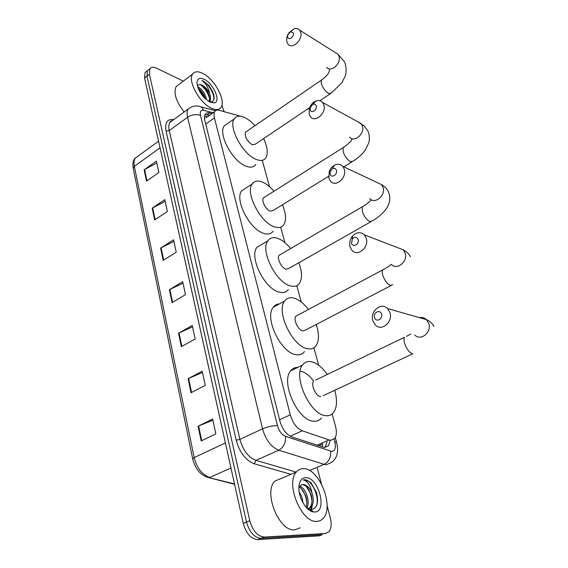 <?xml version="1.0" encoding="UTF-8"?>
<svg xmlns="http://www.w3.org/2000/svg" width="568" height="568" viewBox="0 0 568 568"><rect width="100%" height="100%" fill="white"/><g stroke="black" fill="none" stroke-linecap="round" stroke-linejoin="round"><path stroke-width="0.85" d="M243.033 116.88L219.191 110.306C217.154 109.787 215.67 110.213 214.739 111.591C213.852 113.039 213.745 115.126 214.42 117.867L290.269 414.817C292.754 423.018 296.744 428.343 302.247 430.792L329.049 439.944L330.675 440.285L334.673 438.51C336.611 435.727 336.881 431.616 335.482 426.192L332.124 414.001M318.818 445.859L322.319 444.02M206.269 117.668L214.739 111.591M318.698 365.26L313.891 347.808M301.288 302.055L296.773 285.661M284.916 242.628L280.67 227.193M269.502 186.652L262.246 160.318M211.992 113.564L209.755 112.982C207.689 112.471 206.177 112.911 205.218 114.303C204.324 115.751 204.203 117.839 204.856 120.551L279.903 421.044C282.346 429.252 286.343 434.555 291.888 436.955L324.484 447.513L328.467 445.738L330.193 440.498M327.026 441.876L324.917 447.527M327.083 505.527L330.306 517.846C331.776 524.008 331.314 528.652 328.907 531.776L325.478 533.494L264.255 537.051C257.602 536.391 252.788 530.966 249.814 520.771L149.412 74.223L149.867 68.827C151.202 66.981 153.438 66.783 156.576 68.217L183.336 81.139M221.896 105.314L224.012 111.598M317.349 468.323L321.41 483.851M321.808 534.864L319.152 535.851L257.673 539.6L260.96 538.329C254.294 537.683 249.48 532.266 246.526 522.091L146.984 76.126L147.446 70.73L149.157 69.381L147.446 70.73L146.984 76.126L246.526 522.091C249.48 532.266 254.294 537.683 260.96 538.329L322.304 534.673L260.96 538.329L264.255 537.051M324.96 533.686L325.478 533.494M205.005 114.679L209.4 115.425M257.673 539.6C250.999 538.961 246.192 533.565 243.253 523.405L144.563 78.022L145.039 72.626L146.75 71.277M152.203 208.151L164.791 199.631L167.382 211.502L154.688 219.958L152.203 208.151L152.678 207.867L155.156 219.646M144.137 169.825L156.392 161.113L158.877 172.502L146.523 181.156L144.137 169.825L144.599 169.541L146.984 180.837M178.522 333.238L192.225 325.457L195.172 338.975L181.348 346.665L178.522 333.238L179.034 332.983L181.859 346.381M188.086 378.693L202.208 371.216L205.289 385.352L191.04 392.729L188.086 378.693L188.611 378.437L191.565 392.452M198.09 426.234L212.645 419.106L215.875 433.916L201.179 440.924L198.09 426.234L198.63 425.993L201.725 440.669M160.609 248.088L173.545 239.788L176.25 252.171L163.201 260.4L160.609 248.088L161.092 247.811L163.683 260.094M169.37 289.744L182.683 281.692L185.502 294.622L172.076 302.595L169.37 289.744L169.867 289.481L172.573 302.304M183.017 283.205L169.867 289.481M173.907 241.421L161.092 247.811M212.886 420.192L198.63 425.993M202.478 372.466L188.611 378.437M192.531 326.849L179.034 332.983M156.796 162.945L144.599 169.541M165.174 201.37L152.678 207.867M303.532 468.65C318.868 467.982 334.495 506.315 323.391 518.101C321.666 520.146 319.528 521.225 316.979 521.353C301.629 523.376 285.136 483.517 296.311 472.051C298.243 469.708 300.657 468.572 303.532 468.65M300.06 527.842L294.827 529.852C279.222 532.031 263.19 492.719 274.713 481.195L296.311 472.051M307.884 509.034L309.681 507.756C312.222 504.505 312.641 499.946 310.937 494.075L306.031 486.087L302.843 484.618L301.509 484.816M298.874 487.756L301.012 485.079L303.099 484.511C306.535 484.866 309.496 487.635 311.974 492.825C313.955 498.96 313.628 503.766 310.98 507.245L309.681 507.756M307.714 508.885L310.98 507.245M306.067 507.21C307.189 503.937 307.068 500.117 305.705 495.757L301.146 488.381L299.159 487.074M306.77 507.969C310.746 501.629 305.293 487.131 299.62 486.286M302.978 502.822C302.609 498.548 301.338 494.941 299.18 491.995M307.004 508.211L311.101 509.624C317.143 508.381 318.96 502.708 316.539 492.612L310.923 482.58L304.973 479.782L303.326 480.017L304.746 480.365C308.154 482.04 310.561 486.194 311.974 492.825M314.594 512.002L313.763 511.967C306.5 511.676 297.909 497.064 298.917 486.712C299.514 480.819 301.814 477.795 305.825 477.638C318.613 477.021 327.864 512.237 314.594 512.002M307.181 508.381L307.473 506.365M310.455 510.866L311.008 510.007M311.207 509.631L312.585 504.448M311.846 511.505L312.719 511.228M306.826 502.701C306.237 497.27 304.526 492.669 301.7 488.913M310.114 510.675L310.632 509.745M310.703 509.602L311.74 506.244M311.953 500.926C311.37 495.289 309.603 490.532 306.642 486.655M311.924 511.534L312.677 511.193M316.504 505.918C320.132 495.452 309.993 477.212 303.326 480.017M381.54 314.069C380.106 308.921 372.8 312.641 374.539 317.597C375.931 322.759 383.301 319.081 381.54 314.069M372.92 320.97C369.548 311.612 381.213 301.629 387.568 308.587L389.875 312.45C393.333 321.815 381.675 331.811 375.377 325.031L372.92 320.97M300.344 371.11C304.895 372.012 309.319 375.327 313.614 381.05C310.533 384.564 315.922 396.464 320.728 396.727M334.758 390.301C337.399 399.964 337.03 407.334 333.65 412.404C331.733 414.91 329.149 416.01 325.897 415.705C310.355 415.364 292.527 376.286 302.538 365.011C304.682 362.178 307.565 361.063 311.186 361.688C316.745 362.909 322.106 367.169 327.267 374.482M321.538 417.899C319.571 420.412 316.951 421.527 313.671 421.25C297.98 421.037 280.4 382.25 290.624 370.925C292.456 368.525 294.835 367.34 297.781 367.375M315.815 379.992L404.579 337.257C403.805 338.691 403.869 340.906 404.785 343.896C406.795 349.284 409.35 352.572 412.46 353.765M358.131 239.49C356.754 236.849 354.872 236.586 352.479 238.709L351.493 243.218C352.778 248.017 359.764 244.119 358.131 239.49M350.122 247.059C349.164 243.473 349.803 240.051 352.032 236.778L352.494 236.189C356.555 232.056 360.502 231.602 364.344 234.847L366.19 238.056C369.491 246.959 357.826 257.091 352.082 250.445L350.122 247.059M297.703 315.197L295.8 316.213C293.053 319.443 298.2 330.271 302.822 330.959L305.506 330.036L391.082 285.555M316.262 324.442C319.244 333.75 319.173 340.85 316.049 345.749C314.076 348.404 311.278 349.405 307.671 348.752C292.733 346.977 275.707 311.42 284.646 301.026C286.826 298.065 289.9 297.085 293.869 298.079C298.832 299.521 303.674 303.326 308.396 309.503M304.476 351.599C302.453 354.262 299.62 355.284 295.978 354.666C280.919 353.033 264.099 317.732 273.229 307.281C274.777 305.165 276.829 304.036 279.399 303.901M336.398 170.272C335.603 168.391 334.247 167.879 332.33 168.739L330.207 171.358L330.093 174.163C331.286 178.636 337.924 174.561 336.398 170.272M328.936 178.402L329.213 171.635C330.264 168.817 331.968 166.715 334.325 165.316C337.591 163.655 340.381 163.982 342.703 166.296L344.208 169.001C347.353 177.45 335.78 187.703 330.541 181.249L328.936 178.402M280.72 254.329L279.094 255.273C276.637 258.241 281.565 268.181 286.016 269.211L288.849 268.423L370.84 221.747M298.846 262.728C302.14 271.738 302.346 278.604 299.464 283.333C297.469 286.08 294.501 286.946 290.567 285.931C276.19 282.978 259.903 250.353 267.89 240.789C270.084 237.758 273.322 236.927 277.596 238.304C282.019 239.881 286.378 243.289 290.667 248.535M288.381 289.474C286.336 292.243 283.333 293.138 279.364 292.165C264.88 289.353 248.777 256.97 256.942 247.328L262.21 244.183M316.177 105.854C315.588 104.342 314.502 103.83 312.933 104.313L310.163 107.671L310.178 109.88C311.285 114.054 317.604 109.844 316.177 105.854M309.205 114.445L309.169 109.127C310.305 105.194 312.535 102.488 315.851 101.026C318.541 100.082 320.757 100.55 322.496 102.432L323.753 104.732C326.742 112.727 315.332 123.107 310.533 116.873L309.205 114.445M264.773 197.032L263.389 197.898C261.195 200.632 265.909 209.819 270.205 211.14L273.165 210.501L328.553 176.336M282.431 204.778C286.009 213.532 286.471 220.192 283.808 224.743C281.813 227.548 278.71 228.258 274.486 226.873C260.627 222.947 245.014 192.793 252.185 183.982C254.365 180.922 257.73 180.269 262.274 182.023C266.214 183.663 270.119 186.73 274.003 191.217M273.187 231.141C271.142 233.966 267.989 234.705 263.744 233.37C249.785 229.593 234.335 199.652 241.663 190.77L246.129 187.887M293.301 32.987L290.752 31.567L287.564 35.401L287.635 37.14C288.65 40.988 294.614 36.643 293.301 32.987M288.7 32.965L294.394 28.599C296.546 28.088 298.278 28.592 299.592 30.111L300.6 32.014C303.411 39.497 292.264 49.991 287.933 44.055L286.861 42.039L286.691 37.85L287.827 34.456M246.569 131.442L245.447 132.216C244.645 136.81 246.867 140.978 252.114 144.712L255.202 144.272L309.631 107.664M263.637 138.606C267.514 147.105 268.252 153.53 265.845 157.876C263.879 160.694 260.627 161.191 256.104 159.359C242.82 154.46 227.967 126.82 234.272 118.847C236.416 115.801 239.902 115.382 244.73 117.583C248.145 119.237 251.56 121.935 254.975 125.677M255.728 164.528C253.711 167.368 250.424 167.901 245.873 166.126C232.504 161.383 217.785 133.934 224.232 125.89L227.867 123.341M202.648 73.315C214.42 78.767 226.249 100.614 221.023 107.331C219.156 109.936 216.01 110.263 211.573 108.303C199.837 103.44 187.319 80.798 192.637 74.103C194.639 71.327 197.976 71.064 202.648 73.315M206.589 99.918C205.581 94.473 203.01 90.291 198.878 87.365L197.6 86.748M208.804 101.48C209.706 100.096 209.777 98.037 209.024 95.296C207.441 90.773 205.027 87.408 201.789 85.2L199.979 84.426L197.266 85.477M200.007 84.433L201.981 85.058C205.154 86.797 207.725 89.652 209.691 93.635C210.785 96.865 210.792 99.279 209.713 100.87L208.846 101.502M208.981 101.58L209.713 100.87M205.318 98.811L205.112 98.03C203.578 93.692 201.235 90.411 198.09 88.196M209.997 102.119C202.535 97.447 198.189 91.072 196.961 82.992C197.224 78.554 199.631 77.326 204.175 79.307C213.618 83.539 221.477 102.247 214.008 102.922L209.997 102.119M209.826 102.034L210.984 102.048C213.923 101.388 214.782 98.718 213.582 94.047L208.846 85.335L203.486 81.103L201.938 80.493L203.309 81.586C206.518 84.625 208.641 88.643 209.691 93.635M184.188 111.96C176.002 101.502 173.325 93.046 176.158 86.577L178.941 84.469M204.48 96.311L199.318 89.105M210.352 102.077L210.302 99.606M208.477 93.734L202.996 86.059M212.73 91.675L208.846 85.335M204.693 98.207L198.466 89.105M209.542 98.42C207.81 92.456 204.65 87.799 200.085 84.447M213.731 99.897C214.91 93.606 207.334 82.232 201.938 80.493M316.923 445.227L329.049 439.944M322.546 443.828L322.368 447.03M204.437 117.427L205.076 118.293M290.212 436.217L302.247 430.792M279.591 419.795L290.269 414.817M205.73 124.065L214.42 117.867M213.099 112.769L203.827 110.341C200.873 109.83 199.766 111.513 200.497 115.368L277.461 425.673C279.094 431.183 281.778 434.74 285.526 436.359L331.662 451.382C335.056 450.978 336.114 447.818 334.829 441.911L334.076 439.156M336.71 442.813L336.639 442.543C338.847 451.88 337.115 458.497 331.449 462.402L326.359 464.73L324.207 464.34L309.546 470.51M335.276 437.573L336.639 442.543L334.829 441.911M290.468 474.181L254.286 463.772C245.674 460.407 239.639 452.547 236.196 440.186L166.048 131.08C164.642 122.603 167.226 118.769 173.801 119.585M249.814 520.771L243.253 523.405M149.412 74.223L144.563 78.022M170.577 121.282L171.316 121.41M330.597 451.177C331.094 457.311 328.964 461.699 324.207 464.34L278.767 450.225L255.955 460.357L295.701 471.965M285.526 436.359C285.889 442.77 283.638 447.392 278.767 450.225C271.184 447.08 265.781 439.959 262.558 428.854L239.895 439.391C242.962 450.353 248.315 457.346 255.955 460.357L254.286 463.772M277.461 425.673C272.874 425.546 267.904 426.603 262.558 428.854L187.582 117.264L169.25 130.604L239.895 439.391L236.196 440.186M200.497 115.368C196.251 113.927 191.948 114.558 187.582 117.264C186.758 113.714 186.95 110.98 188.143 109.063L169.96 122.397C168.717 124.342 168.483 127.076 169.25 130.604L166.048 131.08M172.665 120.416L169.96 122.397C169.505 121.928 170.421 121.254 172.715 120.38M215.542 110.724L201.37 106.962L203.827 110.341M207.157 114.843L209.755 112.982M192.659 458.788L133.232 168.455L134.332 166.339L194.178 457.552L192.687 458.923C195.072 468.266 199.837 474.337 206.965 477.141L234.506 483.936M138.223 155.973L135.354 158.046C133.984 160.048 133.643 162.817 134.332 166.339L160.034 147.843M225.425 442.955L194.178 457.552C196.918 468.089 202.094 474.734 209.727 477.482L230.977 467.989M319.152 535.851L322.304 534.673M414.754 335.021C420.923 341.453 432.12 332.124 428.684 323.27L426.419 319.614C424.381 317.739 422.024 317.072 419.347 317.611M406.532 336.327L410.827 334.027M384.366 269.019L382.697 269.899C382.037 271.149 382.101 273.059 382.896 275.65C384.792 280.72 387.291 283.979 390.386 285.42L392.765 284.682M391.423 264.376C397.075 270.723 408.314 261.273 405.019 252.817L403.188 249.764L397.728 247.662M363.648 206.028L362.235 206.844L362.434 211.85C364.223 216.621 366.665 219.844 369.747 221.506L372.274 220.938C377.926 217.636 382.378 213.873 385.629 209.642C388.207 206.425 391.728 199.702 388.455 191.799C387.007 188.867 384.671 186.446 381.455 184.557L377.23 182.562M369.747 198.566C374.93 204.757 386.105 195.193 382.953 187.142L381.455 184.557L342.703 166.296M344.258 146.942L343.065 147.694L343.257 152.061C344.954 156.569 347.339 159.75 350.399 161.603L353.062 161.22C358.131 158.011 362.164 154.354 365.16 150.236L368.81 142.788C369.803 138.706 369.505 134.786 367.908 131.03L364.095 125.876L357.79 121.751M349.533 137.094C354.297 143.101 365.345 133.423 362.334 125.762L361.092 123.554L322.496 102.432M322.191 79.555L321.225 80.223L321.41 83.95C323.007 88.168 325.322 91.292 328.361 93.344L331.144 93.195L341.766 82.9L345.202 76.098C346.111 74.145 346.821 66.974 344.556 61.926L337.903 54.194L335.418 52.632M326.614 67.272C330.924 73.023 341.744 63.225 338.911 56.033L337.903 54.194L299.592 30.111M207.384 116.866L204.544 116.142M325.286 447.115L328.467 445.738M149.867 68.827L145.039 72.626M201.37 106.962C196.713 105.115 192.304 105.818 188.143 109.063M133.182 168.213C132.5 163.25 133.224 159.864 135.354 158.046L158.564 141.212M234.591 484.319L209.088 477.695M310.384 509.567L313.763 511.967M433.952 326.401C432.468 323.497 429.962 321.232 426.419 319.614L387.568 308.587M323.22 395.697L412.695 353.807M302.538 365.011L290.624 370.925M352.288 238.951L352.032 236.778M352.479 238.709L352.494 236.189M410.415 256.771C408.96 253.868 406.553 251.532 403.188 249.764L364.344 234.847M284.646 301.026L273.229 307.281M295.8 316.213L382.697 269.899C386.801 267.72 389.655 265.859 391.267 264.319M330.207 171.358L329.213 171.635M332.33 168.739L334.325 165.316M267.89 240.789L256.942 247.328M279.094 255.273L362.235 206.844C367.205 203.841 370.18 201.448 371.167 199.688M310.163 107.671L309.169 109.127M312.933 104.313L315.851 101.026M343.903 166.864L351.848 161.965M252.185 183.982L241.663 190.77M263.389 197.898L343.065 147.694C349.199 143.392 352.124 140.367 351.855 138.613M287.564 35.401L286.691 37.85M290.752 31.567L294.394 28.599M319.905 100.756L330.164 93.855M234.272 118.847L224.232 125.89M245.447 132.216L321.225 80.223C326.891 76.126 329.589 72.676 329.326 69.871M210.984 102.048L214.008 102.922M192.637 74.103L176.158 86.577"/></g></svg>
